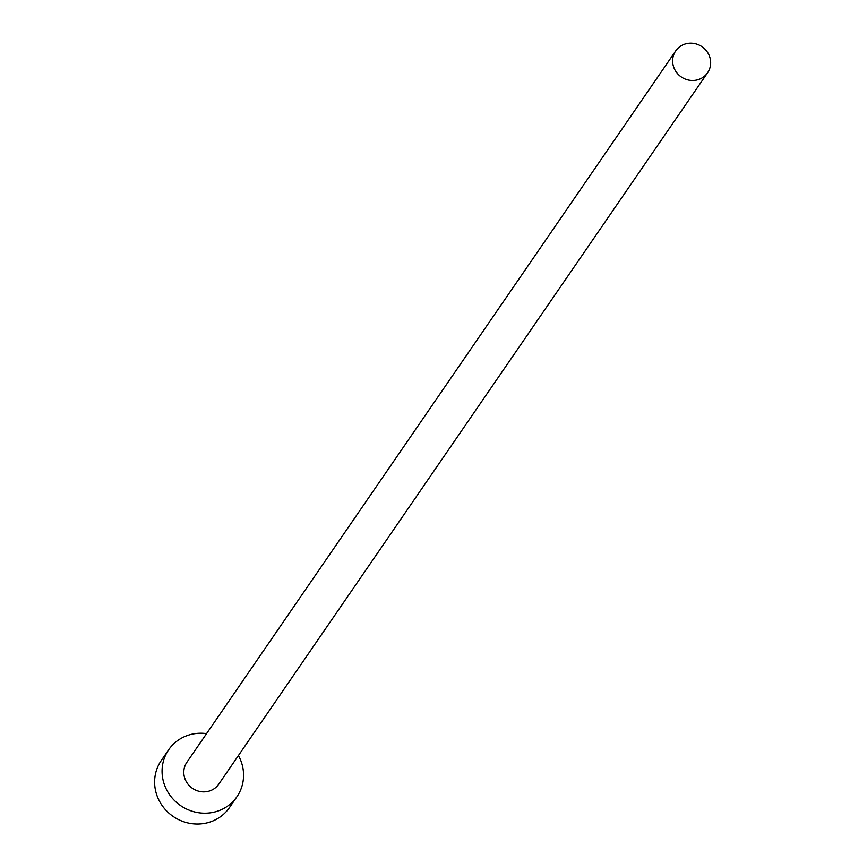 <?xml version="1.0" encoding="UTF-8"?>
<svg xmlns="http://www.w3.org/2000/svg" width="867" height="867" viewBox="0 0 867 867"><rect width="100%" height="100%" fill="white"/><g stroke="black" fill="none" stroke-linecap="round" stroke-linejoin="round"><path stroke-width="1.3" d="M709.163 55.423A19.334 18.337 34.5 0 0 693.329 43.35A19.334 18.337 34.5 0 0 675.718 50.882A19.334 18.337 34.5 0 0 674.125 68.233A19.334 18.337 34.5 0 0 689.959 80.306A19.334 18.337 34.5 0 0 707.58 72.774A19.334 18.337 34.5 0 0 709.163 55.423M675.718 50.882L186.882 762.266A19.334 18.337 34.5 0 0 185.3 779.617A19.334 18.337 34.5 0 0 201.133 791.701A19.334 18.337 34.5 0 0 218.755 784.158L707.58 72.774M206.563 733.634A41.421 39.286 34.5 0 0 168.675 749.76A41.421 39.286 34.5 0 0 165.283 786.943A41.421 39.286 34.5 0 0 199.204 812.812A41.421 39.286 34.5 0 0 236.962 796.675A41.421 39.286 34.5 0 0 240.354 759.492A41.421 39.286 34.5 0 0 238.425 755.525M168.675 749.76L161.229 760.587A41.421 39.286 34.5 0 0 157.837 797.77A41.421 39.286 34.5 0 0 191.759 823.65A41.421 39.286 34.5 0 0 229.517 807.513L236.962 796.675"/></g></svg>

